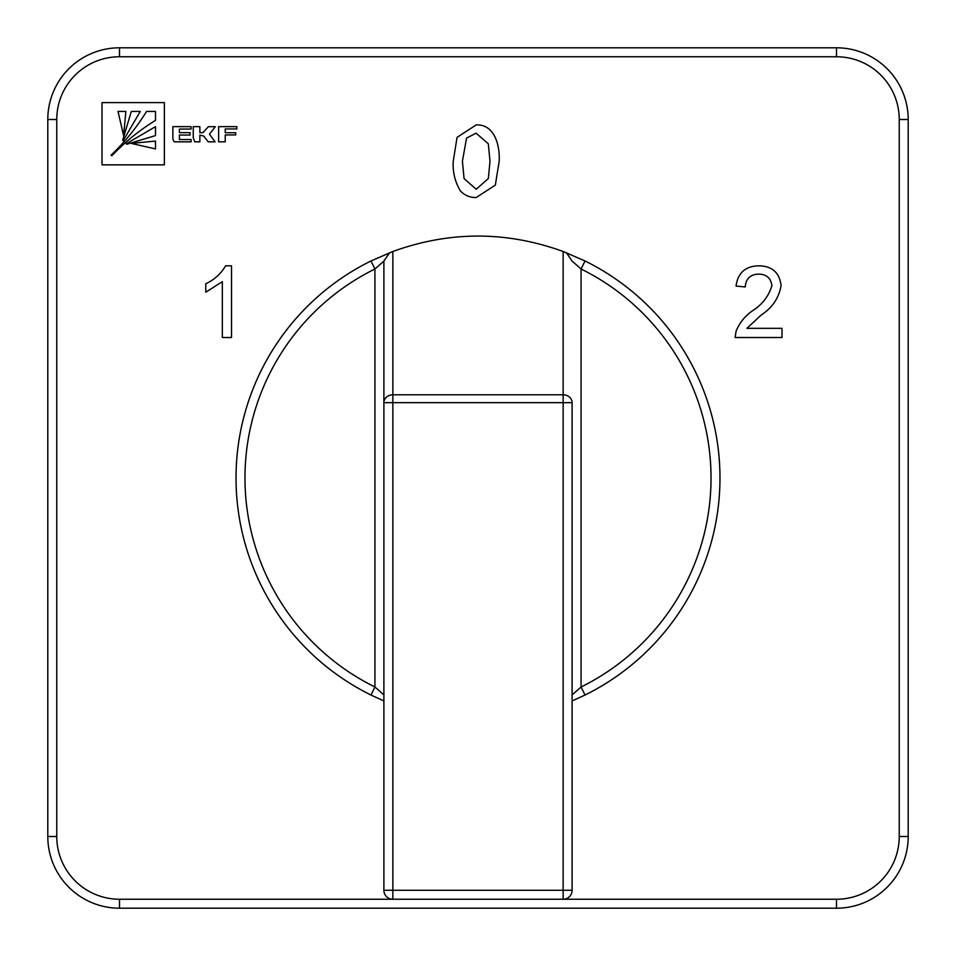 <?xml version="1.0" encoding="UTF-8"?>
<svg xmlns="http://www.w3.org/2000/svg" width="956" height="956" viewBox="0 0 956 956"><rect width="100%" height="100%" fill="white"/><g stroke="black" fill="none" stroke-linecap="round" stroke-linejoin="round"><path stroke-width="1.43" d="M383.894 694.916L374.931 686.994L370.964 695.024A241.988 241.988 0 0 1 370.964 260.976L392.856 251.488C449.619 230.946 506.381 230.946 563.144 251.488L585.036 260.976A241.988 241.988 0 0 1 585.036 695.024L581.069 686.994L572.106 694.916M746.923 328.326L782.008 328.326L782.008 337.516L735.116 337.516L736.084 331.146C739.55 322.758 745.059 315.946 752.611 310.7C762.326 304.462 768.755 296.121 771.886 285.701C770.918 278.184 766.569 274.312 758.825 274.097C750.388 274.36 745.859 278.65 745.238 286.967L736.036 286.047C737.865 272.783 745.525 266.043 759.016 265.816C772.245 266.138 779.594 272.735 781.088 285.617C778.889 298.021 772.257 307.82 761.191 315.026L746.923 328.326M102.017 164.85L164.372 164.85L164.372 102.603L102.017 102.603L102.017 164.85M218.625 126.646L218.625 141.823L225.234 141.823L225.234 134.939L235.702 134.939L235.702 132.741L225.234 132.741L225.234 128.952L236.873 128.952L236.873 126.646L218.625 126.646M199.864 135.083L203.724 136.063L208.229 141.835L215.112 141.835L209.472 134.187L215.327 126.694L208.384 126.694L202.959 132.645L199.864 132.645L199.864 126.646L193.243 126.646L193.243 137.772L194.749 141.835L199.864 141.835L199.864 135.083M179.405 135.047L190.065 135.047L190.065 132.645L179.405 132.645L179.405 129.06L191.104 129.06L191.104 126.646L172.857 126.646L172.857 137.772A6.883 6.883 0 0 0 173.311 140.197L174.171 141.619A0.693 0.693 0 0 0 174.661 141.835L191.104 141.835L191.104 139.528L179.405 139.528L179.405 135.047M460.195 190.614C454.913 181.616 452.594 171.829 453.228 161.241L457.064 137.365L476.208 124.901C495.112 124.172 500.012 146.352 499.187 161.241L495.339 185.094L476.208 197.522C469.778 197.653 464.449 195.347 460.195 190.614M231.519 265.816L231.519 337.516L222.33 337.516L222.33 281.65L205.779 292.225L205.779 283.741C214.287 279.797 220.896 273.822 225.604 265.816L231.519 265.816M392.856 251.488L392.856 394.792L563.144 394.792A8.963 7.863 0 0 1 572.106 402.655L572.106 890.275A8.963 8.963 0 0 1 563.144 899.238L392.856 899.238A8.963 8.963 0 0 1 383.894 890.275L383.894 261.084L383.894 402.655L392.856 402.655L392.856 890.275L563.144 890.275L563.144 402.655L392.856 402.655L392.856 394.792A8.963 7.863 180 0 0 383.894 402.655M572.106 890.275L563.144 890.275L563.144 899.238L836.5 899.238A62.738 62.738 0 0 0 899.238 836.5L899.238 119.5L908.2 119.5L908.2 836.5A71.7 71.7 0 0 1 836.5 908.2L119.5 908.2A71.7 71.7 0 0 1 47.8 836.5L47.8 119.5A71.7 71.7 0 0 1 119.5 47.8L836.5 47.8A71.7 71.7 0 0 1 908.2 119.5A71.7 71.7 0 0 0 836.5 47.8L836.5 56.763L119.5 56.763A62.738 62.738 0 0 0 56.763 119.5L56.763 836.5A62.738 62.738 0 0 0 119.5 899.238L392.856 899.238L392.856 890.275L383.894 890.275M572.106 700.939L585.036 695.024M389.582 252.743L383.894 261.084L374.931 269.006A233.025 233.025 0 0 0 374.931 686.994L374.931 269.006L370.964 260.976A241.988 241.988 0 0 0 370.964 695.024L383.894 700.939M566.418 252.743L572.106 261.084L581.069 269.006L581.069 686.994A233.025 233.025 0 0 0 581.069 269.006L585.036 260.976A241.988 241.988 0 0 1 719.988 478M466.564 138.082L462.417 161.217L464.066 178.557L476.208 189.252L488.337 178.557L489.998 161.217L488.313 143.818L476.1 133.171L466.564 138.082M155.493 141.07L131.319 143.412L155.493 148.921L155.493 141.07M155.493 126.646L126.228 143.77L126.778 144.248L155.493 135.597L155.493 126.646M111.84 155.756C124.913 142.038 139.468 130.255 155.493 120.384L155.493 111.434L146.543 111.434C136.66 127.495 124.842 142.074 111.087 155.183L111.84 155.756M131.331 111.434L122.679 140.15L123.157 140.699L140.281 111.434L131.331 111.434M118.006 111.434L123.623 135.609L125.857 111.434L118.006 111.434M899.238 119.5A62.738 62.738 0 0 0 836.5 56.763M572.106 402.655L563.144 402.655L563.144 251.488M119.5 899.238L119.5 908.2A71.7 71.7 0 0 1 47.8 836.5L56.763 836.5M899.238 836.5L908.2 836.5A71.7 71.7 0 0 1 836.5 908.2L836.5 899.238M56.763 119.5L47.8 119.5A71.7 71.7 0 0 1 119.5 47.8L119.5 56.763"/></g></svg>

